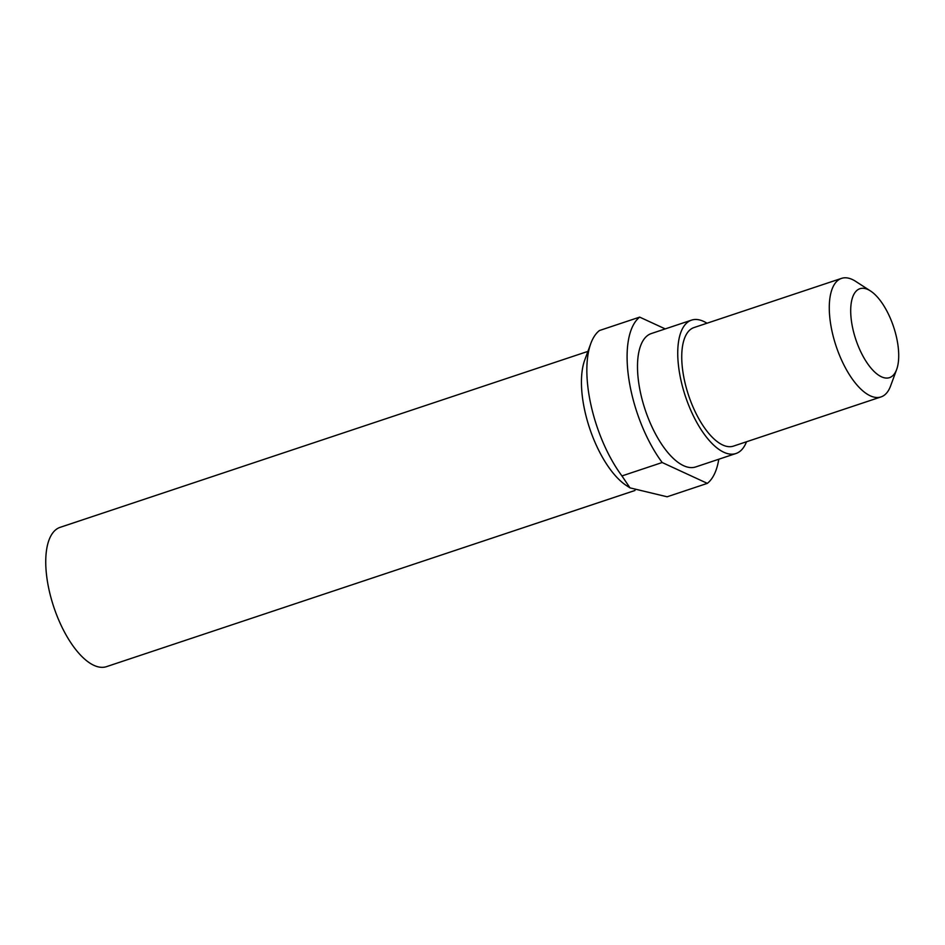 <?xml version="1.0" encoding="UTF-8"?>
<svg xmlns="http://www.w3.org/2000/svg" width="945" height="945" viewBox="0 0 945 945"><rect width="100%" height="100%" fill="white"/><g stroke="black" fill="none" stroke-linecap="round" stroke-linejoin="round"><path stroke-width="1.42" d="M851.658 322.529A46.86 19.916 71.6 0 0 873.121 370.475A46.86 19.916 71.6 0 0 896.663 369.46A46.86 19.916 71.6 0 0 897.75 343.815A46.86 19.916 71.6 0 0 870.499 290.965A46.86 19.916 71.6 0 0 851.658 322.529M896.663 369.46L890.568 386.021A62.476 26.566 -108.4 0 1 881.047 396.912A62.476 26.566 -108.4 0 1 830.56 323.462A62.476 26.566 -108.4 0 1 841.534 278.373A62.476 26.566 -108.4 0 1 855.674 281.374L870.499 290.965M629.996 487.868L626.594 485.659A74.974 31.87 -108.4 0 1 582.982 401.105A74.974 31.87 -108.4 0 1 584.731 360.069L590.814 343.496A90.602 38.509 71.6 0 0 588.711 393.085A90.602 38.509 71.6 0 0 621.952 475.937L629.996 487.868L667.111 496.786L707.344 483.367A90.602 38.509 71.6 0 0 718.791 459.235M841.534 278.373L693.996 327.561A62.476 26.566 71.6 0 0 683.022 372.649A62.476 26.566 71.6 0 0 733.509 446.099L881.047 396.912M706.978 323.225A70.296 29.886 71.6 0 0 691.516 320.142L651.282 333.561A70.296 29.886 71.6 0 0 638.938 384.284A70.296 29.886 71.6 0 0 695.744 466.924L735.978 453.505A70.296 29.886 71.6 0 0 746.503 441.776M691.516 320.142A70.296 29.886 71.6 0 0 679.183 370.865A70.296 29.886 71.6 0 0 735.978 453.505M587.92 351.386L60.137 527.334A73.415 31.209 71.6 0 0 47.25 580.313A73.415 31.209 71.6 0 0 106.572 666.627L635.005 490.467M665.221 328.907L639.67 317.118L599.437 330.537A90.602 38.509 71.6 0 0 590.814 343.496M639.67 317.118A90.602 38.509 71.6 0 0 628.957 379.677A90.602 38.509 71.6 0 0 662.185 462.518L707.344 483.367M621.952 475.937L662.185 462.518"/></g></svg>
